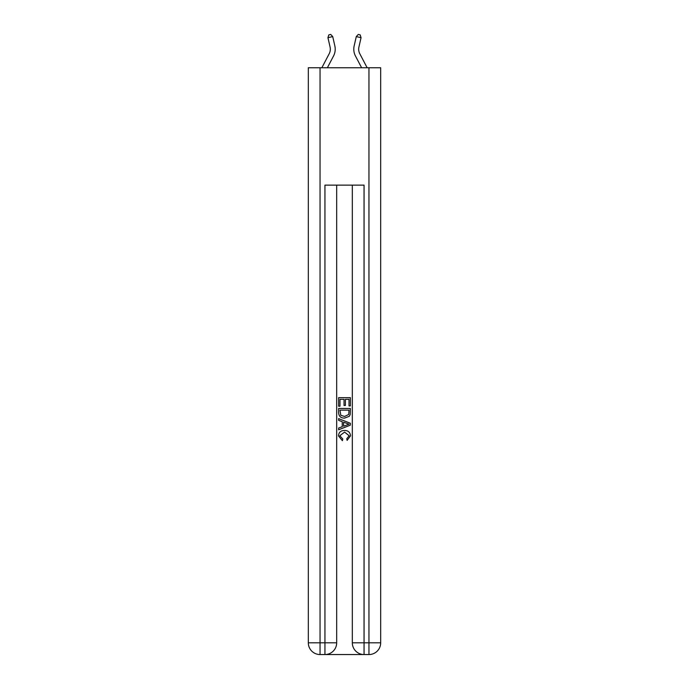 <?xml version="1.0" encoding="UTF-8"?>
<svg xmlns="http://www.w3.org/2000/svg" width="689" height="689" viewBox="0 0 689 689"><rect width="100%" height="100%" fill="white"/><g stroke="black" fill="none" stroke-linecap="round" stroke-linejoin="round"><path stroke-width="1.03" d="M321.849 67.763L329.204 53.725A9.784 9.784 0 0 0 330.074 47.016L327.947 37.688L332.718 36.603L334.845 45.922A14.667 14.667 0 0 1 333.536 55.99L327.37 67.763M367.151 67.763L359.796 53.725A9.784 9.784 0 0 1 358.926 47.016L361.053 37.688L356.282 36.603L354.155 45.922A14.667 14.667 0 0 0 355.464 55.99L361.63 67.763M356.282 36.603L354.155 45.922L356.282 36.603L354.155 45.922L356.282 36.603L354.155 45.922L356.282 36.603L354.155 45.922L356.282 36.603L354.155 45.922L356.282 36.603L354.155 45.922L356.282 36.603L354.155 45.922L356.282 36.603L354.155 45.922L356.282 36.603L354.155 45.922L356.282 36.603L354.155 45.922L356.282 36.603L354.155 45.922L356.282 36.603L354.155 45.922L356.282 36.603L354.155 45.922L356.282 36.603L354.155 45.922L356.282 36.603L354.155 45.922L356.282 36.603L354.155 45.922L356.282 36.603L354.155 45.922L356.282 36.603L354.155 45.922L356.282 36.603L354.155 45.922L356.282 36.603L354.155 45.922L356.282 36.603L354.155 45.922L356.282 36.603L354.155 45.922L356.282 36.603L354.155 45.922L356.282 36.603L354.155 45.922L356.282 36.603L358.28 34.45L360.183 34.881L361.053 37.688M359.796 53.725A9.784 9.784 0 0 1 358.926 47.016A9.784 9.784 0 0 0 359.796 53.725A9.784 9.784 0 0 1 358.926 47.016A9.784 9.784 0 0 0 359.796 53.725A9.784 9.784 0 0 1 358.926 47.016A9.784 9.784 0 0 0 359.796 53.725A9.784 9.784 0 0 1 358.926 47.016A9.784 9.784 0 0 0 359.796 53.725A9.784 9.784 0 0 1 358.926 47.016A9.784 9.784 0 0 0 359.796 53.725A9.784 9.784 0 0 1 358.926 47.016A9.784 9.784 0 0 0 359.796 53.725A9.784 9.784 0 0 1 358.926 47.016A9.784 9.784 0 0 0 359.796 53.725A9.784 9.784 0 0 1 358.926 47.016A9.784 9.784 0 0 0 359.796 53.725A9.784 9.784 0 0 1 358.926 47.016A9.784 9.784 0 0 0 359.796 53.725A9.784 9.784 0 0 1 358.926 47.016A9.784 9.784 0 0 0 359.796 53.725A9.784 9.784 0 0 1 358.926 47.016A9.784 9.784 0 0 0 359.796 53.725A9.784 9.784 0 0 1 358.926 47.016A9.784 9.784 0 0 0 359.796 53.725A9.784 9.784 0 0 1 358.926 47.016A9.784 9.784 0 0 0 359.796 53.725A9.784 9.784 0 0 1 358.926 47.016A9.784 9.784 0 0 0 359.796 53.725A9.784 9.784 0 0 1 358.926 47.016A9.784 9.784 0 0 0 359.796 53.725A9.784 9.784 0 0 1 358.926 47.016A9.784 9.784 0 0 0 359.796 53.725A9.784 9.784 0 0 1 358.926 47.016A9.784 9.784 0 0 0 359.796 53.725A9.784 9.784 0 0 1 358.926 47.016A9.784 9.784 0 0 0 359.796 53.725A9.784 9.784 0 0 1 358.926 47.016A9.784 9.784 0 0 0 359.796 53.725A9.784 9.784 0 0 1 358.926 47.016A9.784 9.784 0 0 0 359.796 53.725A9.784 9.784 0 0 1 358.926 47.016A9.784 9.784 0 0 0 359.796 53.725A9.784 9.784 0 0 1 358.926 47.016A9.784 9.784 0 0 0 359.796 53.725A9.784 9.784 0 0 1 358.926 47.016A9.784 9.784 0 0 0 359.796 53.725A9.784 9.784 0 0 1 358.926 47.016M325.819 654.55L363.181 654.55M320.049 67.763L320.049 642.811L308.319 642.811L308.319 67.763L380.681 67.763L380.681 642.811L368.951 642.811L368.951 67.763M352.32 185.126L352.32 642.811A11.739 11.739 0 0 0 364.059 654.55L364.059 642.811L352.32 642.811A11.739 11.739 0 0 0 364.059 654.55L368.951 654.55L368.951 642.811L364.059 642.811L364.059 185.126L324.941 185.126L324.941 642.811L320.049 642.811L320.049 654.55L324.941 654.55A11.739 11.739 0 0 0 336.68 642.811L324.941 642.811L324.941 654.55A11.739 11.739 0 0 0 336.68 642.811L336.68 185.126M368.951 654.55A11.739 11.739 0 0 0 380.681 642.811A11.739 11.739 0 0 1 368.951 654.55M308.319 642.811A11.739 11.739 0 0 0 320.049 654.55A11.739 11.739 0 0 1 308.319 642.811M338.635 406.217L338.635 397.648L350.365 397.648L350.365 405.916L349.013 405.916L349.013 399.301L345.404 399.301L345.404 405.468L344.052 405.468L344.052 399.301L339.987 399.301L339.987 406.217L338.635 406.217M338.635 412.677L338.635 408.474L350.365 408.474L350.201 414.563L349.357 416.268L344.56 418.102C340.814 418.12 338.833 416.311 338.635 412.677M339.987 410.136L340.814 415.321L344.586 416.449L348.772 414.451L349.013 410.136L339.987 410.136M338.635 420.359L338.635 418.611L350.365 423.27L350.365 425.13L338.635 429.79L338.635 428.033L342.244 426.698L342.244 421.702L338.635 420.359M346.843 423.399L343.596 422.193L343.596 426.207L349.013 424.2L346.843 423.399M339.832 435.732L342.777 439.022L342.39 440.676L338.48 435.887C338.799 432.279 340.831 430.47 344.586 430.444C348.195 430.522 350.167 432.322 350.52 435.853L347.11 440.374L346.748 438.721L349.168 435.767L344.595 432.098L339.832 435.732M329.204 53.725A9.784 9.784 0 0 0 330.074 47.016A9.784 9.784 0 0 1 329.204 53.725A9.784 9.784 0 0 0 330.074 47.016A9.784 9.784 0 0 1 329.204 53.725A9.784 9.784 0 0 0 330.074 47.016A9.784 9.784 0 0 1 329.204 53.725A9.784 9.784 0 0 0 330.074 47.016A9.784 9.784 0 0 1 329.204 53.725A9.784 9.784 0 0 0 330.074 47.016A9.784 9.784 0 0 1 329.204 53.725A9.784 9.784 0 0 0 330.074 47.016M327.947 37.688L328.817 34.881L330.72 34.45L332.718 36.603"/></g></svg>
